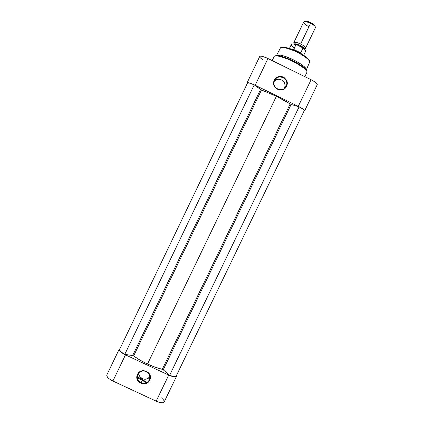<?xml version="1.0" encoding="UTF-8"?>
<svg xmlns="http://www.w3.org/2000/svg" width="424" height="424" viewBox="0 0 424 424"><rect width="100%" height="100%" fill="white"/><g stroke="black" fill="none" stroke-linecap="round" stroke-linejoin="round"><path stroke-width="0.64" d="M137.943 374.471C134.175 381.611 146.163 387.197 149.381 379.809L149.725 380.121C146.285 388.008 133.491 382.045 137.514 374.424L137.943 374.471C139.051 372.367 140.794 371.18 143.174 370.905C148.654 371.546 150.727 374.514 149.381 379.809C147.478 382.967 144.754 384.006 141.208 382.909C137.71 381.017 136.623 378.203 137.943 374.471L137.514 374.424L139.093 372.33L142.644 370.666L146.529 371.233L149.428 373.836L150.372 377.593L149.725 380.121L147.08 382.994L143.27 383.937L139.581 382.639L137.811 380.71L136.867 376.952L137.514 374.424C140.953 366.527 153.753 372.505 149.725 380.121L149.381 379.809L149.942 377.922L149.381 379.809C153.154 372.675 141.171 367.073 137.943 374.471M146.423 382.755L137.35 377.673M147.128 382.358L137.339 376.878L142.4 379.348M138.791 373.157C138.918 375.786 140.185 377.662 142.591 378.786C145.522 379.777 147.987 379.098 149.985 376.751L147.07 378.897L143.471 379.077L140.392 377.254L139.152 375.203L138.791 373.157M119.181 349.249L106.79 375.055C106.477 376.793 108.512 378.786 112.906 381.038L125.472 354.872C121.068 352.636 118.98 350.749 119.197 349.217L119.966 348.676L119.123 349.678L120.549 351.75L125.472 354.872L112.906 381.038L157.442 401.719L162.021 402.8L163.505 402.562L164.141 401.989M138.627 374.646L139.024 374.821M164.199 401.83L164.035 400.701L163.039 399.302M162.265 398.555L161.337 397.802M119.197 349.217L106.79 375.055L107.309 377.005L108.989 378.669L112.906 381.038L156.159 401.168C160.42 402.996 163.081 403.272 164.141 401.994L176.564 376.252C175.6 377.334 172.987 376.952 168.731 375.097L125.472 354.872L168.731 375.097L156.159 401.168L168.731 375.097L173.57 376.735L175.976 376.724L176.612 376.109L176.522 375.362L176.564 376.252M142.167 380.047L141.743 379.809M162.281 369.32L290.143 103.991C286.221 101.442 281.631 98.877 276.374 96.29L147.504 364.036C152.773 366.479 157.696 368.239 162.281 369.32L155.152 367.189L147.504 364.036L140.095 360.151L133.162 355.656L124.767 354.385L120.877 351.809L119.51 349.62C119.595 350.95 121.349 352.54 124.767 354.385L132.675 355.508L260.537 89.485L254.225 84.874L249.863 83.183L247.531 82.961L119.51 349.62L247.531 82.961C248.422 82.632 250.653 83.268 254.225 84.874L124.767 354.385L254.225 84.874L261.486 89.973L260.537 89.485L132.675 355.508L133.645 355.927C137.63 358.858 142.247 361.555 147.504 364.036L276.374 96.29L261.486 89.973L133.645 355.927L261.486 89.973L276.374 96.29L291.113 104.447L290.143 103.991L162.281 369.32L163.229 369.797L291.113 104.447L299.106 106.832L291.113 104.447L163.229 369.797L162.281 369.32M176.161 376.115L175.382 376.581L173.914 376.607L169.611 375.346L163.229 369.797L169.611 375.346C173.151 376.756 175.335 377.016 176.161 376.115L304.225 110.701L302.943 109.159L299.106 106.832L169.611 375.346L299.106 106.832C302.498 108.639 304.204 109.927 304.225 110.701L176.161 376.115M284.393 88.319L285.834 86.629C282.114 93.587 270.925 87.514 274.635 80.539L274.768 80.279C278.308 73.045 289.862 79.05 286.083 86.152C289.931 78.88 277.932 72.986 274.635 80.539L274.296 80.279C277.815 72.213 290.631 78.509 286.523 86.273L286.083 86.152L284.435 88.224C287.679 82.235 278.981 75.975 274.423 81.032M274.042 56.747L274.005 56.811C273.978 54.68 279.898 55.968 291.765 60.685C303.399 67.119 308.402 71.1 306.78 72.631C310.145 68.232 275.494 51.516 273.999 56.821L274.015 56.79M247.054 82.881C247.881 82.304 250.584 83.088 255.163 85.235L267.989 58.528C263.399 56.392 260.643 55.719 259.716 56.514L247.054 82.881L247.261 83.517L247.303 82.701L249.248 82.903L255.163 85.235L267.989 58.528L312.557 80.47L316.012 82.738L317.163 83.984L317.263 84.652C317.359 83.523 315.308 81.885 311.115 79.728L298.284 106.339C302.482 108.47 304.586 109.991 304.591 110.913L304.013 111.146L304.618 110.754L303.229 109.233L298.284 106.339L311.115 79.728L266.696 57.918L262.021 56.307L260.479 56.164L259.711 56.519M276.289 55.814C277.842 51.177 308.296 65.699 306.181 70.077C306.351 69.34 305.768 68.306 304.437 66.976C300.028 62.392 286.2 55.735 279.866 55.152C278.033 54.945 276.872 55.12 276.379 55.687L280.222 48.347C280.359 46.401 285.654 47.472 296.106 51.569C306.372 57.256 310.845 60.886 309.536 62.455C312.265 58.093 281.923 43.492 280.222 48.347C282.469 43.073 312.255 57.41 309.536 62.455L306.192 70.087M279.866 55.152L278.213 55.777C285.082 56.424 300.187 63.69 304.978 68.656C301.347 64.257 283.497 55.777 278.213 55.777C276.225 55.592 275.028 55.73 274.62 56.18C275.229 55.703 276.427 55.571 278.213 55.777C275.515 55.661 274.111 56.005 274.005 56.816L273.973 56.874M255.163 85.235L298.284 106.339L255.163 85.235M259.679 56.816L260.235 57.754L262.509 59.63M306.621 72.864L306.78 72.631C307.379 72.053 306.775 70.728 304.978 68.656C306.42 70.093 307.056 71.206 306.875 71.995C307.167 71.412 306.536 70.299 304.978 68.656L304.437 66.976M309.239 60.791L306.759 57.691M286.55 47.716C291.617 48.606 302.036 53.572 306.075 57.113L302.651 54.675L297.319 51.691L287.679 47.986M286.497 47.705L283.524 47.308L281.589 47.594M274.296 80.279L275.897 78.148L279.485 76.484L282.13 76.649L284.515 77.82L286.831 81.037L286.984 85.012L285.829 87.418L282.638 89.75L278.695 89.904L275.335 87.826L273.681 84.212L273.835 81.54L274.296 80.279L274.635 80.539C270.793 87.821 282.797 93.699 286.083 86.152L286.523 86.273C283.015 94.329 270.199 88.054 274.296 80.279M284.435 88.224L285.05 85.855L284.721 83.422L282.596 80.47L279.199 79.203L276.793 79.537L274.694 80.777M300.616 44.032C303.022 44.949 307.808 48.84 304.257 48.723L305.503 48.315C305.63 47.244 304.003 45.813 300.616 44.032L310.659 23.166L300.616 44.032C298.374 42.617 291.834 41.107 294.245 43.905L293.784 42.681C294.632 41.881 296.906 42.331 300.616 44.032M304.278 48.908C304.119 47.944 302.683 46.751 299.959 45.331L295.099 43.789M305.503 48.315L315.44 27.671C315.631 26.468 314.041 24.968 310.659 23.166L314.666 25.906L314.391 25.058L310.871 22.652L310.659 23.166L310.871 22.652L308.826 21.788L306.95 21.29L305.073 21.37M315.127 26.352L314.391 25.058M294.086 44.006C295.024 43.508 296.98 43.953 299.959 45.331L299.577 46.158L299.959 45.331L303.833 48.002M294.781 44.149L292.247 43.974M305.519 50.52L303.404 48.204M305.534 50.578C305.317 49.804 304.353 48.834 302.646 47.668L296.561 44.668L303.001 47.976L300.722 52.889L293.689 49.422L295.979 44.658L296.561 44.668L295.979 44.658C293.344 43.847 291.797 43.789 291.341 44.483C291.908 43.667 293.551 43.699 296.275 44.573M303.022 48.087L300.552 53.069L293.689 49.422L300.722 52.889L299.54 52.841L301.787 54.134L300.552 53.069L293.652 49.666L295.979 44.658C293.35 43.852 291.807 43.789 291.341 44.478C291.092 45.225 291.988 46.317 294.018 47.764M294.558 50.408L293.652 49.666L291.553 49.21L294.558 50.408M302.9 47.843C304.994 49.306 305.9 50.477 305.619 51.352C305.868 50.631 304.999 49.555 303.012 48.129C305.01 49.566 305.879 50.642 305.614 51.362L303.69 55.353M315.021 25.928L313.575 24.327L310.871 22.652L306.42 21.221L304.877 21.518M308.508 26.542C303.409 23.559 302.434 21.894 305.582 21.534L310.659 23.166C306.944 21.476 304.628 21.099 303.716 22.032L293.784 42.681M142.591 378.786L141.208 382.909M317.269 84.641L304.591 110.913M273.989 56.848L272.187 60.595M306.78 72.631L304.845 76.643M284.711 88.038L285.834 86.629M289.417 48.484L291.341 44.483M305.582 21.534L306.42 21.221"/></g></svg>
